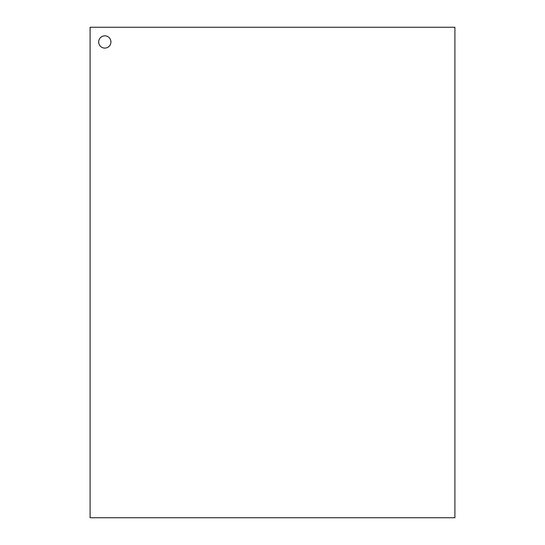 <?xml version="1.0" encoding="UTF-8"?>
<svg xmlns="http://www.w3.org/2000/svg" width="545" height="545" viewBox="0 0 545 545"><rect width="100%" height="100%" fill="white"/><g stroke="black" fill="none" stroke-linecap="round" stroke-linejoin="round"><path stroke-width="0.82" d="M90.095 27.25L454.905 27.25L454.905 517.75L90.095 517.75L90.095 27.25M104.81 48.096A6.131 6.131 0 0 1 99.503 38.899A6.131 6.131 0 0 1 110.117 38.899A6.131 6.131 0 0 1 104.81 48.096"/></g></svg>
